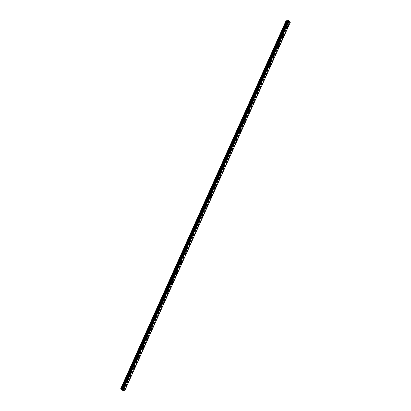 <?xml version="1.0" encoding="UTF-8"?>
<svg xmlns="http://www.w3.org/2000/svg" width="411" height="411" viewBox="0 0 411 411"><rect width="100%" height="100%" fill="white"/><g stroke="black" fill="none" stroke-linecap="round" stroke-linejoin="round"><path stroke-width="0.31" stroke-dasharray="2.06 1.54" d="M284.756 25.441L284.761 25.795L285.373 25.379L285.368 25.025L284.756 25.441M286.035 26.443L286.041 26.797L286.652 26.381L286.642 26.027L286.035 26.443M286.724 27.681L286.724 27.686A0.765 0.39 -52 0 1 286.714 27.126A0.765 0.39 -52 0 1 287.669 26.474L287.669 26.474M280.518 34.878L280.523 35.233L281.129 34.817L281.124 34.462L280.518 34.878M281.797 35.88L281.802 36.235L282.408 35.819L282.403 35.464L281.797 35.88M282.48 37.118L282.48 37.118A0.765 0.39 -52 0 1 282.47 36.564A0.765 0.39 -52 0 1 283.426 35.911L283.426 35.911M276.274 44.311L276.284 44.665L276.886 43.9L276.274 44.311M277.553 45.313L277.559 45.667L278.17 45.251L278.165 44.897L277.553 45.313M278.242 46.556L278.242 46.556A0.765 0.39 -52 0 1 278.232 45.996A0.765 0.39 -52 0 1 279.187 45.344L279.187 45.344M272.036 53.749L272.041 54.103L272.652 53.687L272.642 53.332L272.036 53.749M273.315 54.75L273.32 55.105L273.926 54.689L273.921 54.334L273.315 54.75M273.998 55.988L273.998 55.988A0.765 0.39 -52 0 1 273.988 55.434A0.765 0.39 -52 0 1 274.944 54.781L274.949 54.781M267.797 63.186L267.802 63.541L268.404 62.77L267.797 63.186M269.071 64.183L269.082 64.537L269.683 63.772L269.071 64.183M269.76 65.426L269.76 65.426A0.765 0.39 -52 0 1 269.75 64.871A0.765 0.39 -52 0 1 270.705 64.219L270.705 64.219M263.554 72.619L263.559 72.973L264.17 72.557L264.165 72.202L263.554 72.619M264.833 73.62L264.838 73.975L265.449 73.559L265.439 73.204L264.833 73.62M265.521 74.864L265.516 74.859A0.765 0.39 -52 0 1 265.511 74.304A0.765 0.39 -52 0 1 266.467 73.651L266.467 73.651M259.315 82.056L259.32 82.411L259.922 81.64L259.315 82.056M260.595 83.058L260.6 83.412L261.201 82.642L260.595 83.058M261.278 84.296L261.278 84.296A0.765 0.39 -52 0 1 261.268 83.741A0.765 0.39 -52 0 1 262.223 83.089L262.223 83.089M255.072 91.494L255.082 91.843L255.688 91.432L255.683 91.078L255.072 91.494M256.351 92.49L256.356 92.845L256.962 92.074L256.351 92.49M257.039 93.734L257.039 93.734A0.765 0.39 -52 0 1 257.029 93.174A0.765 0.39 -52 0 1 257.985 92.521L257.985 92.526M250.833 100.926L250.838 101.281L251.445 100.865L251.44 100.51L250.833 100.926M252.113 101.928L252.118 102.282L252.719 101.512L252.113 101.928M252.796 103.166L252.796 103.166A0.765 0.39 -52 0 1 252.786 102.611A0.765 0.39 -52 0 1 253.741 101.959L253.746 101.959M246.595 110.364L246.6 110.718L247.201 109.948L246.595 110.364M247.869 111.366L247.879 111.715L248.485 111.304L248.48 110.949L247.869 111.366M248.557 112.604L248.557 112.604A0.765 0.39 -52 0 1 248.547 112.049A0.765 0.39 -52 0 1 249.503 111.396L249.503 111.396M242.351 119.796L242.356 120.151L242.958 119.385L242.351 119.796M243.631 120.798L243.636 121.153L244.247 120.736L244.237 120.382L243.631 120.798M244.314 122.041L244.319 122.041A0.765 0.39 -52 0 1 244.309 121.481A0.765 0.39 -52 0 1 245.264 120.829L245.264 120.829M238.113 129.234L238.118 129.588L238.719 128.818L238.113 129.234M239.392 130.236L239.397 130.59L240.003 130.174L239.998 129.819L239.392 130.236M240.075 131.474L240.075 131.474A0.765 0.39 -52 0 1 240.065 130.919A0.765 0.39 -52 0 1 241.021 130.266L241.021 130.266M233.869 138.671L233.874 139.026L234.481 138.255L233.869 138.671M235.149 139.668L235.154 140.023L235.76 139.257L235.149 139.668M235.837 140.911L235.837 140.911A0.765 0.39 -52 0 1 235.827 140.351A0.765 0.39 -52 0 1 236.782 139.699L236.782 139.704M229.631 148.104L229.636 148.458L230.237 147.688L229.631 148.104M230.91 149.106L230.915 149.46L231.516 148.69L230.91 149.106M231.593 150.344L231.593 150.349A0.765 0.39 -52 0 1 231.583 149.789A0.765 0.39 -52 0 1 232.539 149.136L232.544 149.136M225.387 157.541L225.398 157.896L225.999 157.125L225.387 157.541M226.667 158.543L226.677 158.898L227.278 158.127L226.667 158.543M227.355 159.781L227.355 159.781A0.765 0.39 -52 0 1 227.345 159.227A0.765 0.39 -52 0 1 228.3 158.574L228.3 158.574M221.149 166.974L221.154 167.328L221.765 166.917L221.755 166.563L221.149 166.974M222.428 167.976L222.433 168.33L223.045 167.914L223.034 167.56L222.428 167.976M223.111 169.219L223.116 169.219A0.765 0.39 -52 0 1 223.106 168.659A0.765 0.39 -52 0 1 224.062 168.007L224.062 168.007M216.91 176.411L216.916 176.766L217.517 175.995L216.91 176.411M218.19 177.413L218.195 177.768L218.796 176.997L218.19 177.413M218.873 178.651L218.873 178.651A0.765 0.39 -52 0 1 218.863 178.097A0.765 0.39 -52 0 1 219.818 177.444L219.818 177.444M212.667 185.849L212.672 186.204L213.278 185.433L212.667 185.849M213.946 186.846L213.951 187.2L214.557 186.435L213.946 186.846M214.634 188.089L214.634 188.089A0.765 0.39 -52 0 1 214.624 187.534A0.765 0.39 -52 0 1 215.58 186.882L215.58 186.882M208.428 195.282L208.434 195.636L209.035 194.865L208.428 195.282M209.708 196.283L209.713 196.638L210.314 195.867L209.708 196.283M210.391 197.527L210.391 197.527A0.765 0.39 -52 0 1 210.381 196.967A0.765 0.39 -52 0 1 211.336 196.314L211.341 196.314M204.185 204.719L204.195 205.074L204.796 204.303L204.185 204.719M205.464 205.721L205.474 206.075L206.075 205.305L205.464 205.721M206.152 206.959L206.152 206.959A0.765 0.39 -52 0 1 206.142 206.404A0.765 0.39 -52 0 1 207.098 205.752L207.098 205.752M199.946 214.157L199.952 214.506L200.563 214.095L200.553 213.741L199.946 214.157M201.226 215.153L201.231 215.508L201.832 214.737L201.226 215.153M201.909 216.397L201.914 216.397A0.765 0.39 -52 0 1 201.899 215.837A0.765 0.39 -52 0 1 202.859 215.184L202.859 215.189M195.708 223.589L195.713 223.944L196.314 223.173L195.708 223.589M196.987 224.591L196.992 224.945L197.593 224.175L196.987 224.591M197.67 225.834L197.67 225.829A0.765 0.39 -52 0 1 197.66 225.274A0.765 0.39 -52 0 1 198.616 224.622L198.616 224.622M191.464 233.027L191.469 233.381L192.076 232.611L191.464 233.027M192.744 234.029L192.749 234.378L193.36 233.967L193.35 233.612L192.744 234.029M193.432 235.267L193.432 235.267A0.765 0.39 -52 0 1 193.422 234.712A0.765 0.39 -52 0 1 194.377 234.059L194.377 234.059M187.226 242.459L187.231 242.814L187.832 242.048L187.226 242.459M188.505 243.461L188.51 243.815L189.111 243.045L188.505 243.461M189.188 244.704L189.188 244.704A0.765 0.39 -52 0 1 189.178 244.144A0.765 0.39 -52 0 1 190.134 243.492L190.134 243.492M182.982 251.897L182.993 252.251L183.594 251.481L182.982 251.897M184.262 252.899L184.267 253.253L184.873 252.482L184.262 252.899M184.95 254.137L184.95 254.137A0.765 0.39 -52 0 1 184.94 253.582A0.765 0.39 -52 0 1 185.895 252.929L185.895 252.929M178.744 261.334L178.749 261.689L179.36 261.273L179.35 260.918L178.744 261.334M180.023 262.331L180.028 262.686L180.635 262.275L180.629 261.92L180.023 262.331M180.706 263.574L180.706 263.574A0.765 0.39 -52 0 1 180.696 263.019A0.765 0.39 -52 0 1 181.652 262.362L181.657 262.367M174.505 270.767L174.511 271.121L175.112 270.351L174.505 270.767M175.78 271.769L175.79 272.123L176.391 271.352L175.78 271.769M176.468 273.007L176.468 273.012A0.765 0.39 -52 0 1 176.458 272.452A0.765 0.39 -52 0 1 177.413 271.799L177.413 271.799M170.262 280.204L170.267 280.559L170.873 279.788L170.262 280.204M171.541 281.206L171.546 281.561L172.158 281.145L172.147 280.79L171.541 281.206M172.224 282.444L172.23 282.444A0.765 0.39 -52 0 1 172.219 281.889A0.765 0.39 -52 0 1 173.175 281.237L173.175 281.237M166.023 289.637L166.029 289.991L166.63 289.226L166.023 289.637M167.303 290.639L167.308 290.993L167.914 290.577L167.909 290.223L167.303 290.639M167.986 291.882L167.986 291.882A0.765 0.39 -52 0 1 167.976 291.322A0.765 0.39 -52 0 1 168.931 290.669L168.931 290.669M161.78 299.074L161.79 299.429L162.391 298.658L161.78 299.074M163.059 300.076L163.064 300.431L163.676 300.015L163.67 299.66L163.059 300.076M163.748 301.314L163.748 301.314A0.765 0.39 -52 0 1 163.737 300.76A0.765 0.39 -52 0 1 164.693 300.107L164.693 300.107M157.541 308.512L157.547 308.867L158.148 308.096L157.541 308.512M158.821 309.514L158.826 309.863L159.432 309.452L159.427 309.098L158.821 309.514M159.504 310.752L159.504 310.752A0.765 0.39 -52 0 1 159.494 310.197A0.765 0.39 -52 0 1 160.449 309.545L160.454 309.545M153.303 317.944L153.308 318.299L153.909 317.533L153.303 317.944M154.577 318.946L154.587 319.301L155.188 318.53L154.577 318.946M155.266 320.19L155.266 320.19A0.765 0.39 -52 0 1 155.255 319.63A0.765 0.39 -52 0 1 156.211 318.977L156.211 318.977M149.059 327.382L149.065 327.737L149.676 327.32L149.666 326.966L149.059 327.382M150.339 328.384L150.344 328.738L150.955 328.322L150.945 327.968L150.339 328.384M151.022 329.622L151.027 329.622A0.765 0.39 -52 0 1 151.017 329.067A0.765 0.39 -52 0 1 151.972 328.415L151.972 328.415M144.821 336.82L144.826 337.174L145.432 336.758L145.427 336.404L144.821 336.82M146.1 337.816L146.105 338.171L146.706 337.405L146.1 337.816M146.784 339.06L146.784 339.06A0.765 0.39 -52 0 1 146.773 338.5A0.765 0.39 -52 0 1 147.729 337.847L147.729 337.852M140.577 346.252L140.583 346.607L141.194 346.19L141.189 345.836L140.577 346.252M141.857 347.254L141.862 347.608L142.468 346.838L141.857 347.254M142.545 348.492L142.545 348.497A0.765 0.39 -52 0 1 142.535 347.937A0.765 0.39 -52 0 1 143.49 347.285L143.49 347.285M136.339 355.69L136.344 356.044L136.95 355.628L136.945 355.274L136.339 355.69M137.618 356.691L137.623 357.046L138.224 356.275L137.618 356.691M138.302 357.93L138.302 357.93A0.765 0.39 -52 0 1 138.291 357.375A0.765 0.39 -52 0 1 139.247 356.722L139.252 356.722M132.095 365.122L132.106 365.477L132.707 364.711L132.095 365.122M133.375 366.124L133.385 366.478L133.986 365.708L133.375 366.124M134.063 367.367L134.063 367.367A0.765 0.39 -52 0 1 134.053 366.807A0.765 0.39 -52 0 1 135.008 366.155L135.008 366.155M127.857 374.56L127.862 374.914L128.473 374.498L128.463 374.144L127.857 374.56M129.136 375.562L129.141 375.916L129.753 375.5L129.742 375.145L129.136 375.562M129.819 376.8L129.825 376.8A0.765 0.39 -52 0 1 129.814 376.245A0.765 0.39 -52 0 1 130.77 375.592L130.77 375.592M123.619 383.997L123.624 384.352L124.23 383.936L124.225 383.581L123.619 383.997M124.898 384.994L124.903 385.348L125.504 384.583L124.898 384.994M125.581 386.237L125.581 386.237A0.765 0.39 -52 0 1 125.571 385.682A0.765 0.39 -52 0 1 126.526 385.03L126.526 385.03M124.718 385.015A0.765 0.39 128 0 0 124.728 385.569A0.765 0.39 128 0 0 125.684 384.917A0.765 0.39 128 0 0 125.674 384.362A0.765 0.39 128 0 0 124.718 385.015M125.489 385.616A0.765 0.39 128 0 0 125.494 386.17A0.765 0.39 128 0 0 126.449 385.518A0.765 0.39 128 0 0 126.444 384.963A0.765 0.39 128 0 0 125.489 385.616M128.962 375.577A0.765 0.39 128 0 0 128.972 376.137A0.765 0.39 128 0 0 129.927 375.484A0.765 0.39 128 0 0 129.917 374.924A0.765 0.39 128 0 0 128.962 375.577M129.727 376.178A0.765 0.39 128 0 0 129.737 376.733A0.765 0.39 128 0 0 130.693 376.08A0.765 0.39 128 0 0 130.683 375.526A0.765 0.39 128 0 0 129.727 376.178M133.2 366.144A0.765 0.39 128 0 0 133.21 366.699A0.765 0.39 128 0 0 134.166 366.047A0.765 0.39 128 0 0 134.156 365.492A0.765 0.39 128 0 0 133.2 366.144M133.965 366.74A0.765 0.39 128 0 0 133.976 367.3A0.765 0.39 128 0 0 134.931 366.648A0.765 0.39 128 0 0 134.921 366.088A0.765 0.39 128 0 0 133.965 366.74M137.444 356.707A0.765 0.39 128 0 0 137.449 357.262A0.765 0.39 128 0 0 138.409 356.609A0.765 0.39 128 0 0 138.399 356.054A0.765 0.39 128 0 0 137.444 356.707M138.209 357.308A0.765 0.39 128 0 0 138.219 357.863A0.765 0.39 128 0 0 139.175 357.21A0.765 0.39 128 0 0 139.165 356.656A0.765 0.39 128 0 0 138.209 357.308M141.682 347.269A0.765 0.39 128 0 0 141.692 347.829A0.765 0.39 128 0 0 142.648 347.177A0.765 0.39 128 0 0 142.638 346.617A0.765 0.39 128 0 0 141.682 347.269M142.447 347.87A0.765 0.39 128 0 0 142.458 348.425A0.765 0.39 128 0 0 143.413 347.773A0.765 0.39 128 0 0 143.403 347.218A0.765 0.39 128 0 0 142.447 347.87M145.92 337.837A0.765 0.39 128 0 0 145.931 338.392A0.765 0.39 128 0 0 146.886 337.739A0.765 0.39 128 0 0 146.876 337.184A0.765 0.39 128 0 0 145.92 337.837M146.691 338.433A0.765 0.39 128 0 0 146.696 338.993A0.765 0.39 128 0 0 147.652 338.34A0.765 0.39 128 0 0 147.647 337.78A0.765 0.39 128 0 0 146.691 338.433M150.164 328.399A0.765 0.39 128 0 0 150.174 328.954A0.765 0.39 128 0 0 151.13 328.302A0.765 0.39 128 0 0 151.12 327.747A0.765 0.39 128 0 0 150.164 328.399M150.929 329A0.765 0.39 128 0 0 150.94 329.555A0.765 0.39 128 0 0 151.895 328.903A0.765 0.39 128 0 0 151.885 328.348A0.765 0.39 128 0 0 150.929 329M154.402 318.967A0.765 0.39 128 0 0 154.413 319.522A0.765 0.39 128 0 0 155.368 318.869A0.765 0.39 128 0 0 155.358 318.309A0.765 0.39 128 0 0 154.402 318.967M155.168 319.563A0.765 0.39 128 0 0 155.178 320.123A0.765 0.39 128 0 0 156.134 319.47A0.765 0.39 128 0 0 156.123 318.91A0.765 0.39 128 0 0 155.168 319.563M158.646 309.529A0.765 0.39 128 0 0 158.656 310.084A0.765 0.39 128 0 0 159.612 309.432A0.765 0.39 128 0 0 159.602 308.877A0.765 0.39 128 0 0 158.646 309.529M159.411 310.13A0.765 0.39 128 0 0 159.422 310.685A0.765 0.39 128 0 0 160.377 310.033A0.765 0.39 128 0 0 160.367 309.478A0.765 0.39 128 0 0 159.411 310.13M162.884 300.092A0.765 0.39 128 0 0 162.895 300.652A0.765 0.39 128 0 0 163.85 299.999A0.765 0.39 128 0 0 163.84 299.439A0.765 0.39 128 0 0 162.884 300.092M163.65 300.693A0.765 0.39 128 0 0 163.66 301.248A0.765 0.39 128 0 0 164.616 300.595A0.765 0.39 128 0 0 164.606 300.04A0.765 0.39 128 0 0 163.65 300.693M167.123 290.659A0.765 0.39 128 0 0 167.133 291.214A0.765 0.39 128 0 0 168.089 290.562A0.765 0.39 128 0 0 168.084 290.007A0.765 0.39 128 0 0 167.123 290.659M167.894 291.255A0.765 0.39 128 0 0 167.899 291.815A0.765 0.39 128 0 0 168.859 291.163A0.765 0.39 128 0 0 168.849 290.603A0.765 0.39 128 0 0 167.894 291.255M171.366 281.222A0.765 0.39 128 0 0 171.377 281.776A0.765 0.39 128 0 0 172.332 281.124A0.765 0.39 128 0 0 172.322 280.569A0.765 0.39 128 0 0 171.366 281.222M172.132 281.823A0.765 0.39 128 0 0 172.142 282.378A0.765 0.39 128 0 0 173.098 281.725A0.765 0.39 128 0 0 173.088 281.17A0.765 0.39 128 0 0 172.132 281.823M175.605 271.784A0.765 0.39 128 0 0 175.615 272.344A0.765 0.39 128 0 0 176.571 271.692A0.765 0.39 128 0 0 176.56 271.132A0.765 0.39 128 0 0 175.605 271.784M176.37 272.385A0.765 0.39 128 0 0 176.381 272.94A0.765 0.39 128 0 0 177.336 272.288A0.765 0.39 128 0 0 177.326 271.733A0.765 0.39 128 0 0 176.37 272.385M179.848 262.352A0.765 0.39 128 0 0 179.859 262.906A0.765 0.39 128 0 0 180.814 262.254A0.765 0.39 128 0 0 180.804 261.699A0.765 0.39 128 0 0 179.848 262.352M180.614 262.953A0.765 0.39 128 0 0 180.624 263.508A0.765 0.39 128 0 0 181.58 262.855A0.765 0.39 128 0 0 181.57 262.295A0.765 0.39 128 0 0 180.614 262.953M184.087 252.914A0.765 0.39 128 0 0 184.097 253.474A0.765 0.39 128 0 0 185.053 252.816A0.765 0.39 128 0 0 185.042 252.262A0.765 0.39 128 0 0 184.087 252.914M184.852 253.515A0.765 0.39 128 0 0 184.863 254.07A0.765 0.39 128 0 0 185.818 253.417A0.765 0.39 128 0 0 185.808 252.863A0.765 0.39 128 0 0 184.852 253.515M188.33 243.482A0.765 0.39 128 0 0 188.336 244.036A0.765 0.39 128 0 0 189.291 243.384A0.765 0.39 128 0 0 189.286 242.829A0.765 0.39 128 0 0 188.33 243.482M189.096 244.077A0.765 0.39 128 0 0 189.106 244.637A0.765 0.39 128 0 0 190.062 243.985A0.765 0.39 128 0 0 190.052 243.425A0.765 0.39 128 0 0 189.096 244.077M192.569 234.044A0.765 0.39 128 0 0 192.579 234.599A0.765 0.39 128 0 0 193.535 233.946A0.765 0.39 128 0 0 193.524 233.391A0.765 0.39 128 0 0 192.569 234.044M193.334 234.645A0.765 0.39 128 0 0 193.345 235.2A0.765 0.39 128 0 0 194.3 234.547A0.765 0.39 128 0 0 194.29 233.993A0.765 0.39 128 0 0 193.334 234.645M196.807 224.606A0.765 0.39 128 0 0 196.818 225.166A0.765 0.39 128 0 0 197.773 224.514A0.765 0.39 128 0 0 197.763 223.954A0.765 0.39 128 0 0 196.807 224.606M197.573 225.207A0.765 0.39 128 0 0 197.583 225.762A0.765 0.39 128 0 0 198.539 225.11A0.765 0.39 128 0 0 198.534 224.555A0.765 0.39 128 0 0 197.573 225.207M201.051 215.174A0.765 0.39 128 0 0 201.061 215.729A0.765 0.39 128 0 0 202.017 215.076A0.765 0.39 128 0 0 202.007 214.521A0.765 0.39 128 0 0 201.051 215.174M201.816 215.77A0.765 0.39 128 0 0 201.827 216.33A0.765 0.39 128 0 0 202.782 215.677A0.765 0.39 128 0 0 202.772 215.117A0.765 0.39 128 0 0 201.816 215.77M205.289 205.736A0.765 0.39 128 0 0 205.3 206.291A0.765 0.39 128 0 0 206.255 205.639A0.765 0.39 128 0 0 206.245 205.084A0.765 0.39 128 0 0 205.289 205.736M206.055 206.337A0.765 0.39 128 0 0 206.065 206.892A0.765 0.39 128 0 0 207.021 206.24A0.765 0.39 128 0 0 207.01 205.685A0.765 0.39 128 0 0 206.055 206.337M209.533 196.304A0.765 0.39 128 0 0 209.538 196.859A0.765 0.39 128 0 0 210.494 196.206A0.765 0.39 128 0 0 210.489 195.646A0.765 0.39 128 0 0 209.533 196.304M210.298 196.9A0.765 0.39 128 0 0 210.309 197.46A0.765 0.39 128 0 0 211.264 196.802A0.765 0.39 128 0 0 211.254 196.247A0.765 0.39 128 0 0 210.298 196.9M213.771 186.866A0.765 0.39 128 0 0 213.782 187.421A0.765 0.39 128 0 0 214.737 186.769A0.765 0.39 128 0 0 214.727 186.214A0.765 0.39 128 0 0 213.771 186.866M214.537 187.467A0.765 0.39 128 0 0 214.547 188.022A0.765 0.39 128 0 0 215.503 187.37A0.765 0.39 128 0 0 215.492 186.815A0.765 0.39 128 0 0 214.537 187.467M218.01 177.429A0.765 0.39 128 0 0 218.02 177.989A0.765 0.39 128 0 0 218.976 177.336A0.765 0.39 128 0 0 218.965 176.776A0.765 0.39 128 0 0 218.01 177.429M218.78 178.03A0.765 0.39 128 0 0 218.786 178.585A0.765 0.39 128 0 0 219.741 177.932A0.765 0.39 128 0 0 219.736 177.377A0.765 0.39 128 0 0 218.78 178.03M222.253 167.996A0.765 0.39 128 0 0 222.264 168.551A0.765 0.39 128 0 0 223.219 167.899A0.765 0.39 128 0 0 223.209 167.344A0.765 0.39 128 0 0 222.253 167.996M223.019 168.592A0.765 0.39 128 0 0 223.029 169.152A0.765 0.39 128 0 0 223.985 168.5A0.765 0.39 128 0 0 223.974 167.94A0.765 0.39 128 0 0 223.019 168.592M226.492 158.559A0.765 0.39 128 0 0 226.502 159.114A0.765 0.39 128 0 0 227.458 158.461A0.765 0.39 128 0 0 227.447 157.906A0.765 0.39 128 0 0 226.492 158.559M227.257 159.16A0.765 0.39 128 0 0 227.268 159.715A0.765 0.39 128 0 0 228.223 159.062A0.765 0.39 128 0 0 228.213 158.507A0.765 0.39 128 0 0 227.257 159.16M230.735 149.121A0.765 0.39 128 0 0 230.741 149.681A0.765 0.39 128 0 0 231.701 149.029A0.765 0.39 128 0 0 231.691 148.469A0.765 0.39 128 0 0 230.735 149.121M231.501 149.722A0.765 0.39 128 0 0 231.511 150.277A0.765 0.39 128 0 0 232.467 149.625A0.765 0.39 128 0 0 232.456 149.07A0.765 0.39 128 0 0 231.501 149.722M234.974 139.689A0.765 0.39 128 0 0 234.984 140.243A0.765 0.39 128 0 0 235.94 139.591A0.765 0.39 128 0 0 235.929 139.036A0.765 0.39 128 0 0 234.974 139.689M235.739 140.29A0.765 0.39 128 0 0 235.75 140.845A0.765 0.39 128 0 0 236.705 140.192A0.765 0.39 128 0 0 236.695 139.632A0.765 0.39 128 0 0 235.739 140.29M239.212 130.251A0.765 0.39 128 0 0 239.223 130.811A0.765 0.39 128 0 0 240.178 130.153A0.765 0.39 128 0 0 240.168 129.599A0.765 0.39 128 0 0 239.212 130.251M239.983 130.852A0.765 0.39 128 0 0 239.988 131.407A0.765 0.39 128 0 0 240.944 130.755A0.765 0.39 128 0 0 240.938 130.2A0.765 0.39 128 0 0 239.983 130.852M243.456 120.819A0.765 0.39 128 0 0 243.466 121.373A0.765 0.39 128 0 0 244.422 120.721A0.765 0.39 128 0 0 244.411 120.166A0.765 0.39 128 0 0 243.456 120.819M244.221 121.415A0.765 0.39 128 0 0 244.232 121.975A0.765 0.39 128 0 0 245.187 121.322A0.765 0.39 128 0 0 245.177 120.762A0.765 0.39 128 0 0 244.221 121.415M247.694 111.381A0.765 0.39 128 0 0 247.705 111.936A0.765 0.39 128 0 0 248.66 111.283A0.765 0.39 128 0 0 248.65 110.729A0.765 0.39 128 0 0 247.694 111.381M248.46 111.982A0.765 0.39 128 0 0 248.47 112.537A0.765 0.39 128 0 0 249.426 111.884A0.765 0.39 128 0 0 249.415 111.33A0.765 0.39 128 0 0 248.46 111.982M251.938 101.943A0.765 0.39 128 0 0 251.948 102.503A0.765 0.39 128 0 0 252.904 101.851A0.765 0.39 128 0 0 252.893 101.291A0.765 0.39 128 0 0 251.938 101.943M252.703 102.544A0.765 0.39 128 0 0 252.714 103.099A0.765 0.39 128 0 0 253.669 102.447A0.765 0.39 128 0 0 253.659 101.892A0.765 0.39 128 0 0 252.703 102.544M256.176 92.511A0.765 0.39 128 0 0 256.187 93.066A0.765 0.39 128 0 0 257.142 92.413A0.765 0.39 128 0 0 257.132 91.859A0.765 0.39 128 0 0 256.176 92.511M256.942 93.107A0.765 0.39 128 0 0 256.952 93.667A0.765 0.39 128 0 0 257.908 93.014A0.765 0.39 128 0 0 257.897 92.454A0.765 0.39 128 0 0 256.942 93.107M260.415 83.073A0.765 0.39 128 0 0 260.425 83.628A0.765 0.39 128 0 0 261.381 82.976A0.765 0.39 128 0 0 261.375 82.421A0.765 0.39 128 0 0 260.415 83.073M261.185 83.674A0.765 0.39 128 0 0 261.19 84.229A0.765 0.39 128 0 0 262.151 83.577A0.765 0.39 128 0 0 262.141 83.022A0.765 0.39 128 0 0 261.185 83.674M264.658 73.636A0.765 0.39 128 0 0 264.669 74.196A0.765 0.39 128 0 0 265.624 73.543A0.765 0.39 128 0 0 265.614 72.983A0.765 0.39 128 0 0 264.658 73.636M265.424 74.237A0.765 0.39 128 0 0 265.434 74.797A0.765 0.39 128 0 0 266.39 74.139A0.765 0.39 128 0 0 266.379 73.584A0.765 0.39 128 0 0 265.424 74.237M268.897 64.203A0.765 0.39 128 0 0 268.907 64.758A0.765 0.39 128 0 0 269.863 64.106A0.765 0.39 128 0 0 269.852 63.551A0.765 0.39 128 0 0 268.897 64.203M269.662 64.804A0.765 0.39 128 0 0 269.673 65.359A0.765 0.39 128 0 0 270.628 64.707A0.765 0.39 128 0 0 270.618 64.152A0.765 0.39 128 0 0 269.662 64.804M273.14 54.766A0.765 0.39 128 0 0 273.151 55.326A0.765 0.39 128 0 0 274.106 54.673A0.765 0.39 128 0 0 274.096 54.113A0.765 0.39 128 0 0 273.14 54.766M273.906 55.367A0.765 0.39 128 0 0 273.916 55.922A0.765 0.39 128 0 0 274.872 55.269A0.765 0.39 128 0 0 274.861 54.714A0.765 0.39 128 0 0 273.906 55.367M277.379 45.333A0.765 0.39 128 0 0 277.389 45.888A0.765 0.39 128 0 0 278.345 45.236A0.765 0.39 128 0 0 278.334 44.681A0.765 0.39 128 0 0 277.379 45.333M278.144 45.929A0.765 0.39 128 0 0 278.155 46.489A0.765 0.39 128 0 0 279.11 45.837A0.765 0.39 128 0 0 279.1 45.277A0.765 0.39 128 0 0 278.144 45.929M281.622 35.896A0.765 0.39 128 0 0 281.627 36.451A0.765 0.39 128 0 0 282.583 35.798A0.765 0.39 128 0 0 282.578 35.243A0.765 0.39 128 0 0 281.622 35.896M282.388 36.497A0.765 0.39 128 0 0 282.398 37.052A0.765 0.39 128 0 0 283.354 36.399A0.765 0.39 128 0 0 283.343 35.844A0.765 0.39 128 0 0 282.388 36.497M285.861 26.458A0.765 0.39 128 0 0 285.871 27.018A0.765 0.39 128 0 0 286.827 26.366A0.765 0.39 128 0 0 286.816 25.806A0.765 0.39 128 0 0 285.861 26.458M286.626 27.059A0.765 0.39 128 0 0 286.637 27.614A0.765 0.39 128 0 0 287.592 26.962A0.765 0.39 128 0 0 287.582 26.407A0.765 0.39 128 0 0 286.626 27.059M122.565 389.335L122.992 389.669L122.565 389.335M123.059 389.448L122.786 389.34L123.059 389.448M122.971 389.299L123.29 389.602L122.971 389.294M120.685 388.755L122.827 388.539L123.588 388.996L288.969 21.007M124.934 390.25L123.588 388.996M288.476 21.644L288.733 21.649M288.229 21.696L287.798 21.362M122.827 388.539L288.209 20.55M122.195 388.601L287.556 20.658M123.156 388.657L288.537 20.668M124.25 389.69L289.632 21.701M124.281 389.7L289.663 21.711M124.887 390.013L290.269 22.019M290.238 22.132L124.898 390.034L290.238 22.127M124.923 390.198L290.305 22.209M121.317 388.688L286.698 20.699M121.409 388.724L286.791 20.735M122.201 388.642L287.582 20.653M123.649 389.078L289.031 21.089M123.67 389.294L289.051 21.305M123.732 389.376L289.113 21.387M123.963 389.561L289.344 21.572M124.101 389.633L289.483 21.644M124.62 389.823L290.002 21.834M124.667 389.839L290.048 21.85M124.929 390.214L290.31 22.225M284.761 25.795L286.041 26.797M280.523 35.233L281.802 36.235M276.284 44.665L277.559 45.667M272.041 54.103L273.32 55.105M267.802 63.541L269.082 64.537M263.559 72.973L264.838 73.975M259.32 82.411L260.6 83.412M255.082 91.843L256.356 92.845M250.838 101.281L252.118 102.282M246.6 110.718L247.879 111.715M242.356 120.151L243.636 121.153M238.118 129.588L239.397 130.59M233.874 139.026L235.154 140.023M229.636 148.458L230.915 149.46M225.398 157.896L226.677 158.898M221.154 167.328L222.433 168.33M216.916 176.766L218.195 177.768M212.672 186.204L213.951 187.2M208.434 195.636L209.713 196.638M204.195 205.074L205.474 206.075M199.952 214.506L201.231 215.508M195.713 223.944L196.992 224.945M191.469 233.381L192.749 234.378M187.231 242.814L188.51 243.815M182.993 252.251L184.267 253.253M178.749 261.689L180.028 262.686M174.511 271.121L175.79 272.123M170.267 280.559L171.546 281.561M166.029 289.991L167.308 290.993M161.79 299.429L163.064 300.431M157.547 308.867L158.826 309.863M153.308 318.299L154.587 319.301M149.065 327.737L150.344 328.738M144.826 337.174L146.105 338.171M140.583 346.607L141.862 347.608M136.344 356.044L137.623 357.046M132.106 365.477L133.385 366.478M127.862 374.914L129.141 375.916M123.624 384.352L124.903 385.348M124.728 385.569L125.494 386.17M128.972 376.137L129.737 376.733M133.21 366.699L133.976 367.3M137.449 357.262L138.219 357.863M141.692 347.829L142.458 348.425M145.931 338.392L146.696 338.993M150.174 328.954L150.94 329.555M154.413 319.522L155.178 320.123M158.656 310.084L159.422 310.685M162.895 300.652L163.66 301.248M167.133 291.214L167.899 291.815M171.377 281.776L172.142 282.378M175.615 272.344L176.381 272.94M179.859 262.906L180.624 263.508M184.097 253.474L184.863 254.07M188.336 244.036L189.106 244.637M192.579 234.599L193.345 235.2M196.818 225.166L197.583 225.762M201.061 215.729L201.827 216.33M205.3 206.291L206.065 206.892M209.538 196.859L210.309 197.46M213.782 187.421L214.547 188.022M218.02 177.989L218.786 178.585M222.264 168.551L223.029 169.152M226.502 159.114L227.268 159.715M230.741 149.681L231.511 150.277M234.984 140.243L235.75 140.845M239.223 130.811L239.988 131.407M243.466 121.373L244.232 121.975M247.705 111.936L248.47 112.537M251.948 102.503L252.714 103.099M256.187 93.066L256.952 93.667M260.425 83.628L261.19 84.229M264.669 74.196L265.434 74.797M268.907 64.758L269.673 65.359M273.151 55.326L273.916 55.922M277.389 45.888L278.155 46.489M281.627 36.451L282.398 37.052M285.871 27.018L286.637 27.614M286.816 25.806L287.582 26.407M282.578 35.243L283.343 35.844M278.334 44.681L279.1 45.277M274.096 54.113L274.861 54.714M269.852 63.551L270.618 64.152M265.614 72.983L266.379 73.584M261.375 82.421L262.141 83.022M257.132 91.859L257.897 92.454M252.893 101.291L253.659 101.892M248.65 110.729L249.415 111.33M244.411 120.166L245.177 120.762M240.168 129.599L240.938 130.2M235.929 139.036L236.695 139.632M231.691 148.469L232.456 149.07M227.447 157.906L228.213 158.507M223.209 167.344L223.974 167.94M218.965 176.776L219.736 177.377M214.727 186.214L215.492 186.815M210.489 195.646L211.254 196.247M206.245 205.084L207.01 205.685M202.007 214.521L202.772 215.117M197.763 223.954L198.534 224.555M193.524 233.391L194.29 233.993M189.286 242.829L190.052 243.425M185.042 252.262L185.808 252.863M180.804 261.699L181.57 262.295M176.56 271.132L177.326 271.733M172.322 280.569L173.088 281.17M168.084 290.007L168.849 290.603M163.84 299.439L164.606 300.04M159.602 308.877L160.367 309.478M155.358 318.309L156.123 318.91M151.12 327.747L151.885 328.348M146.876 337.184L147.647 337.78M142.638 346.617L143.403 347.218M138.399 356.054L139.165 356.656M134.156 365.492L134.921 366.088M129.917 374.924L130.683 375.526M125.674 384.362L126.444 384.963M124.225 383.581L125.504 384.583M128.463 374.144L129.742 375.145M132.707 364.711L133.986 365.708M136.945 355.274L138.224 356.275M141.189 345.836L142.468 346.838M145.427 336.404L146.706 337.405M149.666 326.966L150.945 327.968M153.909 317.533L155.188 318.53M158.148 308.096L159.427 309.098M162.391 298.658L163.67 299.66M166.63 289.226L167.909 290.223M170.873 279.788L172.147 280.79M175.112 270.351L176.391 271.352M179.35 260.918L180.629 261.92M183.594 251.481L184.873 252.482M187.832 242.048L189.111 243.045M192.076 232.611L193.35 233.612M196.314 223.173L197.593 224.175M200.553 213.741L201.832 214.737M204.796 204.303L206.075 205.305M209.035 194.865L210.314 195.867M213.278 185.433L214.557 186.435M217.517 175.995L218.796 176.997M221.755 166.563L223.034 167.56M225.999 157.125L227.278 158.127M230.237 147.688L231.516 148.69M234.481 138.255L235.76 139.257M238.719 128.818L239.998 129.819M242.958 119.385L244.237 120.382M247.201 109.948L248.48 110.949M251.44 100.51L252.719 101.512M255.683 91.078L256.962 92.074M259.922 81.64L261.201 82.642M264.165 72.202L265.439 73.204M268.404 62.77L269.683 63.772M272.642 53.332L273.921 54.334M276.886 43.9L278.165 44.897M281.124 34.462L282.403 35.464M285.368 25.025L286.642 26.027M124.857 390.065L290.238 22.076M122.242 390.029L287.623 22.04"/><path stroke-width="0.62" d="M287.669 26.474A0.765 0.39 -52 0 1 287.679 27.034A0.765 0.39 -52 0 1 286.724 27.681A0.765 0.39 -52 0 1 286.714 27.126A0.765 0.39 -52 0 1 287.669 26.474A0.765 0.39 -52 0 1 287.679 27.028A0.765 0.39 -52 0 1 286.724 27.686M283.426 35.911A0.765 0.39 -52 0 1 283.436 36.466A0.765 0.39 -52 0 1 282.48 37.118A0.765 0.39 -52 0 1 282.47 36.564A0.765 0.39 -52 0 1 283.426 35.911A0.765 0.39 -52 0 1 283.436 36.466A0.765 0.39 -52 0 1 282.48 37.118M279.187 45.344A0.765 0.39 -52 0 1 279.197 45.904A0.765 0.39 -52 0 1 278.242 46.556A0.765 0.39 -52 0 1 278.232 45.996A0.765 0.39 -52 0 1 279.187 45.344A0.765 0.39 -52 0 1 279.197 45.904A0.765 0.39 -52 0 1 278.242 46.556M274.944 54.781A0.765 0.39 -52 0 1 274.954 55.336A0.765 0.39 -52 0 1 273.998 55.988A0.765 0.39 -52 0 1 273.993 55.434A0.765 0.39 -52 0 1 274.949 54.781A0.765 0.39 -52 0 1 274.959 55.336A0.765 0.39 -52 0 1 273.998 55.988M270.705 64.219A0.765 0.39 -52 0 1 270.715 64.774A0.765 0.39 -52 0 1 269.76 65.426A0.765 0.39 -52 0 1 269.75 64.871A0.765 0.39 -52 0 1 270.705 64.219A0.765 0.39 -52 0 1 270.715 64.774A0.765 0.39 -52 0 1 269.76 65.426M266.467 73.651A0.765 0.39 -52 0 1 266.477 74.211A0.765 0.39 -52 0 1 265.521 74.864A0.765 0.39 -52 0 1 265.511 74.304A0.765 0.39 -52 0 1 266.467 73.651A0.765 0.39 -52 0 1 266.477 74.206A0.765 0.39 -52 0 1 265.516 74.859M262.223 83.089A0.765 0.39 -52 0 1 262.233 83.644A0.765 0.39 -52 0 1 261.278 84.296A0.765 0.39 -52 0 1 261.268 83.741A0.765 0.39 -52 0 1 262.223 83.089A0.765 0.39 -52 0 1 262.233 83.644A0.765 0.39 -52 0 1 261.278 84.296M257.985 92.526A0.765 0.39 -52 0 1 257.995 93.081A0.765 0.39 -52 0 1 257.039 93.734A0.765 0.39 -52 0 1 257.029 93.179A0.765 0.39 -52 0 1 257.985 92.526A0.765 0.39 -52 0 1 257.995 93.081A0.765 0.39 -52 0 1 257.039 93.734M253.746 101.959A0.765 0.39 -52 0 1 253.751 102.514A0.765 0.39 -52 0 1 252.796 103.166A0.765 0.39 -52 0 1 252.791 102.611A0.765 0.39 -52 0 1 253.746 101.959A0.765 0.39 -52 0 1 253.751 102.514A0.765 0.39 -52 0 1 252.796 103.166M249.503 111.396A0.765 0.39 -52 0 1 249.513 111.951A0.765 0.39 -52 0 1 248.557 112.604A0.765 0.39 -52 0 1 248.547 112.049A0.765 0.39 -52 0 1 249.503 111.396A0.765 0.39 -52 0 1 249.513 111.951A0.765 0.39 -52 0 1 248.557 112.604M245.264 120.829A0.765 0.39 -52 0 1 245.275 121.389A0.765 0.39 -52 0 1 244.314 122.041A0.765 0.39 -52 0 1 244.309 121.481A0.765 0.39 -52 0 1 245.264 120.829A0.765 0.39 -52 0 1 245.269 121.389A0.765 0.39 -52 0 1 244.319 122.041M241.021 130.266A0.765 0.39 -52 0 1 241.031 130.821A0.765 0.39 -52 0 1 240.075 131.474A0.765 0.39 -52 0 1 240.065 130.919A0.765 0.39 -52 0 1 241.021 130.266A0.765 0.39 -52 0 1 241.031 130.821A0.765 0.39 -52 0 1 240.075 131.474M236.782 139.699A0.765 0.39 -52 0 1 236.793 140.259A0.765 0.39 -52 0 1 235.837 140.911A0.765 0.39 -52 0 1 235.827 140.357A0.765 0.39 -52 0 1 236.782 139.704A0.765 0.39 -52 0 1 236.793 140.259A0.765 0.39 -52 0 1 235.837 140.911M232.549 149.691A0.765 0.39 -52 0 1 231.593 150.344A0.765 0.39 -52 0 1 231.588 149.789A0.765 0.39 -52 0 1 232.544 149.136A0.765 0.39 -52 0 1 232.549 149.691M232.544 149.136A0.765 0.39 -52 0 1 232.549 149.696A0.765 0.39 -52 0 1 231.593 150.349M228.3 158.574A0.765 0.39 -52 0 1 228.311 159.129A0.765 0.39 -52 0 1 227.355 159.781A0.765 0.39 -52 0 1 227.345 159.227A0.765 0.39 -52 0 1 228.3 158.574A0.765 0.39 -52 0 1 228.311 159.129A0.765 0.39 -52 0 1 227.355 159.781M224.062 168.007A0.765 0.39 -52 0 1 224.072 168.567A0.765 0.39 -52 0 1 223.111 169.219A0.765 0.39 -52 0 1 223.106 168.659A0.765 0.39 -52 0 1 224.062 168.007A0.765 0.39 -52 0 1 224.067 168.567A0.765 0.39 -52 0 1 223.116 169.219M219.818 177.444A0.765 0.39 -52 0 1 219.828 177.999A0.765 0.39 -52 0 1 218.873 178.651A0.765 0.39 -52 0 1 218.863 178.097A0.765 0.39 -52 0 1 219.818 177.444A0.765 0.39 -52 0 1 219.828 177.999A0.765 0.39 -52 0 1 218.873 178.651M215.58 186.882A0.765 0.39 -52 0 1 215.59 187.437A0.765 0.39 -52 0 1 214.634 188.089A0.765 0.39 -52 0 1 214.624 187.534A0.765 0.39 -52 0 1 215.58 186.882A0.765 0.39 -52 0 1 215.59 187.437A0.765 0.39 -52 0 1 214.634 188.089M211.341 196.314A0.765 0.39 -52 0 1 211.346 196.874A0.765 0.39 -52 0 1 210.391 197.527A0.765 0.39 -52 0 1 210.381 196.967A0.765 0.39 -52 0 1 211.341 196.314A0.765 0.39 -52 0 1 211.346 196.869A0.765 0.39 -52 0 1 210.391 197.527M207.098 205.752A0.765 0.39 -52 0 1 207.108 206.307A0.765 0.39 -52 0 1 206.152 206.959A0.765 0.39 -52 0 1 206.142 206.404A0.765 0.39 -52 0 1 207.098 205.752A0.765 0.39 -52 0 1 207.108 206.307A0.765 0.39 -52 0 1 206.152 206.959M202.864 215.744A0.765 0.39 -52 0 1 201.909 216.397A0.765 0.39 -52 0 1 201.904 215.842A0.765 0.39 -52 0 1 202.859 215.189A0.765 0.39 -52 0 1 202.864 215.744M202.859 215.189A0.765 0.39 -52 0 1 202.87 215.744A0.765 0.39 -52 0 1 201.914 216.397M198.616 224.622A0.765 0.39 -52 0 1 198.626 225.177A0.765 0.39 -52 0 1 197.67 225.834A0.765 0.39 -52 0 1 197.66 225.274A0.765 0.39 -52 0 1 198.616 224.622A0.765 0.39 -52 0 1 198.626 225.177A0.765 0.39 -52 0 1 197.67 225.829M194.377 234.059A0.765 0.39 -52 0 1 194.388 234.614A0.765 0.39 -52 0 1 193.432 235.267A0.765 0.39 -52 0 1 193.422 234.712A0.765 0.39 -52 0 1 194.377 234.059A0.765 0.39 -52 0 1 194.388 234.614A0.765 0.39 -52 0 1 193.432 235.267M190.134 243.492A0.765 0.39 -52 0 1 190.144 244.052A0.765 0.39 -52 0 1 189.188 244.704A0.765 0.39 -52 0 1 189.178 244.144A0.765 0.39 -52 0 1 190.134 243.492A0.765 0.39 -52 0 1 190.144 244.052A0.765 0.39 -52 0 1 189.188 244.704M185.895 252.929A0.765 0.39 -52 0 1 185.906 253.484A0.765 0.39 -52 0 1 184.95 254.137A0.765 0.39 -52 0 1 184.94 253.582A0.765 0.39 -52 0 1 185.895 252.929A0.765 0.39 -52 0 1 185.906 253.484A0.765 0.39 -52 0 1 184.95 254.137M181.657 262.367A0.765 0.39 -52 0 1 181.667 262.922A0.765 0.39 -52 0 1 180.706 263.574A0.765 0.39 -52 0 1 180.701 263.019A0.765 0.39 -52 0 1 181.657 262.367A0.765 0.39 -52 0 1 181.662 262.922A0.765 0.39 -52 0 1 180.706 263.574M177.413 271.799A0.765 0.39 -52 0 1 177.424 272.359A0.765 0.39 -52 0 1 176.468 273.007A0.765 0.39 -52 0 1 176.458 272.452A0.765 0.39 -52 0 1 177.413 271.799A0.765 0.39 -52 0 1 177.424 272.354A0.765 0.39 -52 0 1 176.468 273.012M173.175 281.237A0.765 0.39 -52 0 1 173.185 281.792A0.765 0.39 -52 0 1 172.224 282.444A0.765 0.39 -52 0 1 172.219 281.889A0.765 0.39 -52 0 1 173.175 281.237A0.765 0.39 -52 0 1 173.185 281.792A0.765 0.39 -52 0 1 172.23 282.444M168.931 290.669A0.765 0.39 -52 0 1 168.942 291.229A0.765 0.39 -52 0 1 167.986 291.882A0.765 0.39 -52 0 1 167.976 291.327A0.765 0.39 -52 0 1 168.931 290.669A0.765 0.39 -52 0 1 168.942 291.229A0.765 0.39 -52 0 1 167.986 291.882M164.693 300.107A0.765 0.39 -52 0 1 164.703 300.662A0.765 0.39 -52 0 1 163.748 301.314A0.765 0.39 -52 0 1 163.737 300.76A0.765 0.39 -52 0 1 164.693 300.107A0.765 0.39 -52 0 1 164.703 300.662A0.765 0.39 -52 0 1 163.748 301.314M160.454 309.545A0.765 0.39 -52 0 1 160.46 310.1A0.765 0.39 -52 0 1 159.504 310.752A0.765 0.39 -52 0 1 159.499 310.197A0.765 0.39 -52 0 1 160.454 309.545A0.765 0.39 -52 0 1 160.46 310.1A0.765 0.39 -52 0 1 159.504 310.752M156.211 318.977A0.765 0.39 -52 0 1 156.221 319.537A0.765 0.39 -52 0 1 155.266 320.19A0.765 0.39 -52 0 1 155.255 319.63A0.765 0.39 -52 0 1 156.211 318.977A0.765 0.39 -52 0 1 156.221 319.532A0.765 0.39 -52 0 1 155.266 320.19M151.978 328.97A0.765 0.39 -52 0 1 151.022 329.622A0.765 0.39 -52 0 1 151.017 329.067A0.765 0.39 -52 0 1 151.972 328.415A0.765 0.39 -52 0 1 151.978 328.97M151.972 328.415A0.765 0.39 -52 0 1 151.983 328.97A0.765 0.39 -52 0 1 151.027 329.622M147.729 337.852A0.765 0.39 -52 0 1 147.739 338.407A0.765 0.39 -52 0 1 146.784 339.06A0.765 0.39 -52 0 1 146.773 338.505A0.765 0.39 -52 0 1 147.729 337.852A0.765 0.39 -52 0 1 147.739 338.407A0.765 0.39 -52 0 1 146.784 339.06M143.49 347.285A0.765 0.39 -52 0 1 143.501 347.84A0.765 0.39 -52 0 1 142.545 348.492A0.765 0.39 -52 0 1 142.535 347.937A0.765 0.39 -52 0 1 143.49 347.285A0.765 0.39 -52 0 1 143.501 347.84A0.765 0.39 -52 0 1 142.545 348.497M139.252 356.722A0.765 0.39 -52 0 1 139.257 357.277A0.765 0.39 -52 0 1 138.302 357.93A0.765 0.39 -52 0 1 138.296 357.375A0.765 0.39 -52 0 1 139.252 356.722A0.765 0.39 -52 0 1 139.257 357.277A0.765 0.39 -52 0 1 138.302 357.93M135.008 366.155A0.765 0.39 -52 0 1 135.019 366.715A0.765 0.39 -52 0 1 134.063 367.367A0.765 0.39 -52 0 1 134.053 366.807A0.765 0.39 -52 0 1 135.008 366.155A0.765 0.39 -52 0 1 135.019 366.715A0.765 0.39 -52 0 1 134.063 367.367M130.77 375.592A0.765 0.39 -52 0 1 130.78 376.147A0.765 0.39 -52 0 1 129.819 376.8A0.765 0.39 -52 0 1 129.814 376.245A0.765 0.39 -52 0 1 130.77 375.592A0.765 0.39 -52 0 1 130.775 376.147A0.765 0.39 -52 0 1 129.825 376.8M126.526 385.03A0.765 0.39 -52 0 1 126.537 385.585A0.765 0.39 -52 0 1 125.581 386.237A0.765 0.39 -52 0 1 125.571 385.682A0.765 0.39 -52 0 1 126.526 385.03A0.765 0.39 -52 0 1 126.537 385.585A0.765 0.39 -52 0 1 125.581 386.237M290.315 22.261L124.934 390.25L122.935 390.45L288.234 22.43L286.066 20.766L288.537 20.668L290.315 22.261L288.234 22.43M287.582 22.081L122.201 390.065L122.853 390.419M122.242 389.977L287.572 21.906L122.19 389.905M287.566 21.906L122.185 389.895L121.271 389.315L286.652 21.326M286.066 20.766L120.685 388.755L121.271 389.315M288.311 21.336L288.476 21.644M288.733 21.649L288.08 21.336M288.229 21.696L287.798 21.362M122.935 390.45L288.317 22.461M122.827 390.409L288.209 22.42M122.473 390.275L287.854 22.286M122.427 390.255L287.808 22.266M120.7 388.904L286.082 20.915M122.211 390.085L287.592 22.096M122.185 389.828L287.566 21.84M122.124 389.746L287.505 21.757M121.887 389.561L287.268 21.572M121.748 389.489L287.13 21.5M121.132 389.243L286.513 21.254M122.201 390.065L287.582 22.076"/></g></svg>
